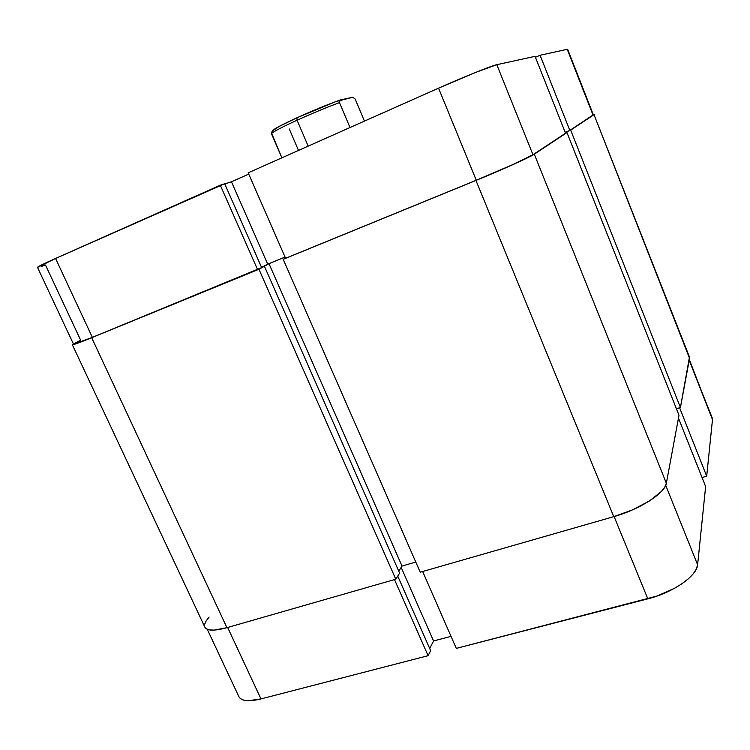 <?xml version="1.0" encoding="UTF-8"?>
<svg xmlns="http://www.w3.org/2000/svg" width="750" height="750" viewBox="0 0 750 750"><rect width="100%" height="100%" fill="white"/><g stroke="black" fill="none" stroke-linecap="round" stroke-linejoin="round"><path stroke-width="1.12" d="M705.628 486.562L678.469 418.078L705.628 486.562L697.612 564.769L705.628 486.562M665.709 485.325L697.612 564.769L665.709 485.325M260.963 698.925L227.644 627.478L260.963 698.925L428.109 655.688L260.963 698.925L248.419 700.725L243.806 700.181L240.544 698.709L238.875 696.684C241.359 701.138 248.719 701.878 260.963 698.925M394.491 579.591L428.109 655.688L430.641 650.672L397.744 576.112L430.641 650.672L428.109 655.688L394.491 579.591M712.284 418.097L689.212 360.3L712.481 419.634L706.688 476.184L679.612 407.775L706.688 476.184L702.047 477.534L706.688 476.184L712.481 419.634L689.344 359.578M429.703 648.562L433.556 640.959L451.041 636.366L433.556 640.959L429.703 648.562M456.3 648.394L657.075 596.034L674.606 588.253L682.134 583.622L688.416 578.747L693.197 573.853L696.291 569.128L697.612 564.769C697.181 575.794 673.013 592.603 647.831 598.847L456.3 648.394L422.653 571.509L456.3 648.394M614.109 516.562L647.831 598.847L614.109 516.562M401.175 567.394L433.556 640.959L401.175 567.394M594.338 114.384L570.675 130.134L565.2 132.394L570.675 130.134L680.428 407.522L676.425 408.778L680.428 407.522L570.675 130.134L594.019 114.684L689.569 358.369L680.428 407.522L689.466 357.047L594.019 114.684L689.456 357.019M565.519 133.181L534.3 154.2L513.413 164.4L475.959 180.441L283.2 259.331L285.506 258.094L283.2 259.331L420.225 572.203L283.2 259.331L475.959 180.441L613.762 516.656L420.225 572.203L613.762 516.656C639.684 509.456 665.259 492.966 666.356 483.244L664.753 487.162L661.322 491.541L649.509 500.906L632.709 509.784L613.762 516.656L475.959 180.441C501.778 169.903 530.25 157.069 534.3 154.2L566.972 132.581L678.994 415.256L666.356 483.244L534.3 154.2L666.356 483.244L678.994 415.256L566.972 132.581L565.519 133.181M72.337 344.738C72.919 345.066 79.369 342.722 91.688 337.697L226.941 627.684L395.794 579.216L258.938 269.259L395.794 579.216L399.628 573.113L264.45 266.353L399.628 573.113L395.794 579.216L226.941 627.684L91.688 337.697L258.938 269.259L268.988 263.681L285.066 257.091L268.988 263.681L258.938 269.259L91.688 337.697L72.337 344.7L73.388 343.894L72.337 344.738L204.881 627.188C207.047 630.928 214.397 631.097 226.941 627.684L214.162 630.103L209.569 629.925L206.4 628.837L204.872 627.169M415.772 562.05L402.019 566.053L398.775 571.181L402.019 566.053L268.988 263.681L402.019 566.053L415.772 562.05M204.694 624.206L206.175 620.878L209.1 617.053M248.184 172.809L285.591 258.281L476.278 180.244L438.544 88.163L248.184 172.809L285.591 258.281L476.278 180.244L512.653 164.662L532.969 154.744L565.538 133.238L535.05 56.344L496.809 64.688L475.378 72.516L438.544 88.163L248.184 172.809M540.075 55.247L569.831 130.416L593.034 115.088L567.234 49.322L540.075 55.247L535.425 57.291L540.075 55.247L569.831 130.416L593.344 114.797L567.234 49.322L540.075 55.247M565.181 132.328L569.831 130.416L565.181 132.328M41.372 266.456L45.488 265.022L80.663 340.191L74.409 343.481M73.537 344.213L92.362 337.369L261.666 267.6L224.681 183.759L55.566 258.459L37.509 267.394L73.537 344.213C74.1 344.531 80.381 342.253 92.362 337.369L257.625 269.728L220.294 185.213L55.566 258.459L92.362 337.369L55.566 258.459C43.65 263.784 37.622 266.766 37.509 267.394M261.572 267.384L267.712 264.169L285.056 257.062L267.712 264.169L261.572 267.384M248.747 174.094L231.45 181.772L224.784 183.984L231.45 181.772L267.712 264.169L231.45 181.772L248.747 174.094M567.656 49.312L593.344 114.797M535.05 56.344L496.809 64.688L532.969 154.744L565.538 133.238L535.05 56.344M438.544 88.163L476.278 180.244C501.356 170.016 529.003 157.547 532.969 154.744L496.809 64.688C492.009 65.569 463.575 76.997 438.544 88.163M261.666 267.6L257.625 269.728L220.294 185.213L224.681 183.759L261.666 267.6M271.641 133.35L272.812 130.312C275.616 128.062 283.669 123.881 296.962 117.778L335.634 101.662L352.781 97.228L340.116 100.031L339.478 102.609L350.006 127.528L339.478 102.609L340.116 100.031C327.272 104.653 312.891 110.569 296.962 117.778L297.066 120.225C312.225 113.362 326.363 107.494 339.478 102.609C326.363 107.494 312.225 113.362 297.066 120.225C282.469 126.919 273.909 131.372 271.397 133.566L281.887 157.819L271.641 133.35C274.575 131.025 283.05 126.647 297.066 120.225L308.175 146.128L297.066 120.225L296.962 117.778L279.337 126.337L272.606 130.847M355.162 99.056L364.444 121.116L355.162 99.056L352.781 97.228L355.162 99.056M272.259 130.941L271.397 133.566L272.812 130.312M298.5 150.431L289.256 128.944M238.894 696.712L207.263 629.288"/></g></svg>
